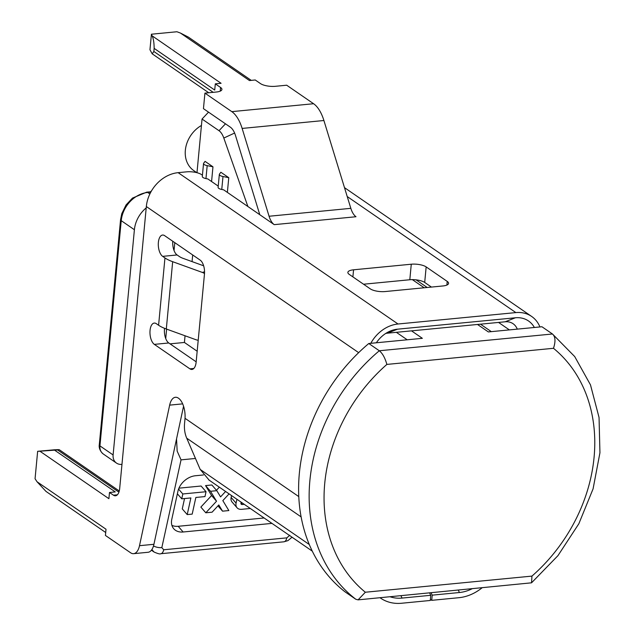<?xml version="1.0" encoding="UTF-8"?>
<svg xmlns="http://www.w3.org/2000/svg" width="635" height="635" viewBox="0 0 635 635"><rect width="100%" height="100%" fill="white"/><g stroke="black" fill="none" stroke-linecap="round" stroke-linejoin="round"><path stroke-width="0.95" d="M477.504 324.469L488.355 331.93L541.933 326.747L552.466 333.994C555.419 336.645 555.752 341.408 553.482 348.298L386.874 364.419C385.056 357.934 382.54 353.377 379.317 350.758L552.466 333.994L574.715 356.576L590.479 384.858L599.051 417.497L599.94 452.779L593.082 488.847L578.834 523.772L557.943 555.665L531.543 582.819L358.1 599.861L355.822 599.273L345.289 592.026A165.156 134.461 124.5 0 1 368.784 343.511L422.354 338.32L411.504 330.851M368.784 343.511L379.317 350.758A165.156 134.461 -55.5 0 0 355.822 599.273M386.874 364.419A154.146 125.492 -55.5 0 0 324.723 483.513A154.146 125.492 -55.5 0 0 365.339 592.233L358.1 599.861M553.482 348.298A154.146 125.492 -55.5 0 1 594.106 457.009A154.146 125.492 -55.5 0 1 531.947 576.104L531.543 582.819M105.704 532.511L45.998 491.419L37.02 481.743L35.06 478.742L37.648 451.302L39.902 451.199L108.902 498.689L109.49 492.474L113.443 495.189A11.009 5.278 -95.5 0 0 115.483 495.792A11.009 5.278 -95.5 0 0 119.69 488.458L146.336 206.526A33.028 26.892 124.5 0 1 178.133 172.664L186.547 171.847A11.009 3.612 -174.6 0 1 201.438 174.546L202.43 175.228M517.279 329.136A16.518 13.446 124.5 0 0 513.072 323.715A16.518 13.446 124.5 0 0 505.182 321.786L387.342 333.192A16.518 13.446 124.5 0 0 385.755 333.438M363.545 284.226L409.813 279.749A11.009 3.612 -174.6 0 1 424.696 282.44L431.427 287.076M426.164 266.906L447.231 281.408A11.009 3.612 5.4 0 1 448.572 283.377A11.009 3.612 5.4 0 1 442.881 285.964L385.167 291.552A11.009 3.612 5.4 0 1 370.276 288.854L349.21 274.36A11.009 3.612 5.4 0 1 347.869 272.391A11.009 3.612 5.4 0 1 353.56 269.804L411.274 264.216A11.009 3.612 5.4 0 1 426.164 266.906L424.696 282.44M219.337 174.442A5.509 1.81 -174.6 0 1 219.472 174.101L220.861 172.244L228.767 177.681L222.988 176.514A5.509 1.81 -174.6 0 1 220.004 175.427A5.509 1.81 -174.6 0 1 219.337 174.442L218.107 187.388A5.509 1.81 5.4 0 0 221.758 189.46L223.663 189.841L274.233 224.647A16.518 7.914 -95.5 0 1 269.073 216.249L350.837 208.336L323.906 120.515A33.028 15.827 -95.5 0 0 313.587 103.727L286.687 85.209L275.384 86.304A11.009 3.612 5.4 0 1 260.501 83.614L255.23 79.986L249.46 80.55L180.459 33.06L176.911 31.75L151.424 34.219L149.955 49.752L152.217 53.848L153.861 51.483L213.201 92.329M370.792 343.313A33.028 26.892 -55.5 0 1 398.026 324.001L515.866 312.595A33.028 26.892 -55.5 0 1 531.654 316.452A33.028 26.892 -55.5 0 1 539.925 326.946M203.533 163.568A5.509 1.81 -174.6 0 1 203.676 163.227L205.065 161.369L212.963 166.807L207.185 165.64A5.509 1.81 -174.6 0 1 204.2 164.552A5.509 1.81 -174.6 0 1 203.533 163.568L202.311 176.514A5.509 1.81 5.4 0 0 205.962 178.586L207.859 178.967L218.234 186.103M228.767 177.681L227.37 192.397M208.526 112.149L202.049 119.039L219.012 130.707A16.518 7.914 84.5 0 1 223.814 138.049L247.888 206.51M146.709 192.151A5.509 2.635 84.5 0 1 147.725 192.453A27.527 22.408 124.5 0 0 121.229 220.67A5.509 1.81 -174.6 0 1 120.563 219.686L121.777 213.677L126.047 204.954L132.493 198.08L146.709 192.151L150.995 191.794M165.727 338.526L166.616 329.113M174.046 250.507L174.792 242.649M170.037 343.852L184.42 342.455L185.047 335.78M192.064 261.612L192.691 254.968M184.42 342.455L197.167 351.234M176.538 438.912L177.165 451.112L181.038 459.859L195.469 458.462M289.766 535.234L286.837 537.861L163.711 549.775L161.83 547.616L181.038 459.859M271.97 523.391L183.134 531.995A16.518 12.025 139 0 1 173.744 528.757A16.518 12.025 139 0 1 171.783 519.327L177.943 491.204A16.518 12.025 139 0 1 195.453 475.742L203.446 474.972M151.86 549.6L154.051 552.021L151.424 550.212M103.322 454.025C98.52 450.056 99.139 445.333 99.274 444.905A5.509 1.81 5.4 0 0 99.941 445.889A11.009 8.961 124.5 0 0 103.322 454.025L116.491 463.09A11.009 8.961 -55.5 0 0 121.753 464.375L121.968 464.352M116.491 463.09A11.009 8.961 -55.5 0 1 113.109 454.946L134.398 229.727A27.527 22.408 -55.5 0 1 146.209 207.899M264.096 517.977L178.189 526.296A16.518 12.025 -41 0 1 171.902 525.359M250.309 508.484L241.617 509.326A8.057 5.866 -41 0 1 237.03 507.746L232.085 502.055A8.057 5.866 139 0 1 231.132 497.451L231.537 495.57M219.337 487.172L216.456 490.276M229.084 493.879L222.829 500.618L228.846 510.564L222.552 511.175L218.797 504.968L212.098 512.183L205.803 512.794L216.535 501.229L210.51 491.292L205.565 485.592L211.86 484.981L216.813 490.68L220.567 496.887L225.584 491.474M205.565 485.592L211.582 495.53L200.858 507.095L205.803 512.794M187.222 514.588L190.873 497.935L181.745 498.824L182.809 493.974L206.034 491.72L204.97 496.578L195.85 497.459L192.199 514.112L187.222 514.588L182.277 508.897L184.539 498.554M178.935 488.172L201.089 486.021L206.034 491.72M241.157 502.19L240.967 503.063A1.897 1.381 139 0 0 241.197 504.142A1.897 1.381 139 0 0 242.276 504.515L244.261 504.325M237.03 507.746A8.057 5.866 -41 0 1 236.077 503.15L236.926 499.277M222.552 511.175L217.956 505.873M216.535 501.229L211.582 495.53M210.51 491.292L216.813 490.68M181.745 498.824L177.379 493.792M182.809 493.974L178.562 489.085M202.049 119.039L196.977 172.712M196.771 172.656L193.794 170.609A27.527 22.408 -55.5 0 1 185.349 150.257A27.527 22.408 -55.5 0 1 201.446 125.46M212.963 166.807L211.574 181.523M534.36 327.477A27.527 22.408 124.5 0 0 515.374 317.778L397.542 329.184A27.527 22.408 124.5 0 0 389.644 331.319A27.527 22.408 124.5 0 0 376.357 342.773M431.046 592.796L432.205 595.154L431.721 600.337L458.962 597.694A44.045 35.854 -55.5 0 0 481.997 587.867M432.205 595.154L459.454 592.519A38.537 31.377 124.5 0 0 471.964 588.836M390.041 596.765A38.537 31.377 124.5 0 0 402.074 598.075L430.76 595.297L430.276 600.472L401.582 603.25A44.045 35.854 -55.5 0 1 380.532 598.106A44.045 35.854 -55.5 0 1 380 597.741L380.532 598.106M430.371 599.408L431.721 600.337M292.902 537.805A16.518 7.914 84.5 0 1 291.941 537.313M39.902 451.199L57.579 449.945C60.19 449.612 59.111 449.564 54.332 449.802L37.648 451.302M178.411 398.161A16.24 7.779 -95.5 0 0 175.411 397.28A16.24 7.779 -95.5 0 0 169.656 405.13L139.502 545.687A16.518 7.914 84.5 0 1 133.652 553.672L148.074 552.275A16.518 7.914 -95.5 0 0 153.932 544.29L183.555 406.225M164.56 328.335A11.009 5.278 84.5 0 0 164.481 329.001A11.009 5.278 84.5 0 0 168.775 342.979L196.167 361.831M172.776 241.26A11.009 5.278 84.5 0 0 177.094 254.96L179.387 256.54A16.518 5.421 5.4 0 0 183.245 258.421L203.637 265.795M209.177 480.179L200.2 469.44L186.722 438.174C184.642 433.34 183.975 427.95 184.706 422.021L185.031 418.314A16.518 7.914 -95.5 0 0 178.411 398.169M133.652 553.672A16.518 7.914 84.5 0 1 130.604 552.775L105.426 535.448L106.013 529.233L37.02 481.743M166.306 329.001A33.028 10.835 5.4 0 1 158.591 325.247L156.297 323.667A11.009 5.278 -95.5 0 0 154.257 323.064A11.009 5.278 -95.5 0 0 150.05 330.398A11.009 5.278 -95.5 0 0 154.345 344.376L189.897 368.84A11.009 5.278 -95.5 0 0 191.937 369.451A11.009 5.278 -95.5 0 0 196.144 362.117L204.462 274.098A11.009 5.278 -95.5 0 0 200.176 260.12L164.624 235.648A11.009 5.278 -95.5 0 0 162.584 235.045A11.009 5.278 -95.5 0 0 158.377 242.38A11.009 5.278 -95.5 0 0 162.663 256.357L164.957 257.937A33.028 10.835 -174.6 0 0 172.672 261.699L166.306 329.001L196.001 339.741A11.009 8.176 72.8 0 0 198.215 340.177M109.49 492.474L115.26 491.911L54.689 450.231M119.261 490.998L59.261 449.707L57.579 449.945L118.15 491.633L119.11 491.546M430.76 595.297L429.601 592.939M204.549 271.764L202.367 272.439L172.672 261.699M202.367 272.439A11.009 8.176 72.8 0 1 204.502 273.574M259.786 214.701L235.514 135.565A16.518 7.914 -95.5 0 0 230.354 127.175L203.454 108.656L204.922 93.131L216.225 92.035A11.009 3.612 5.4 0 0 221.925 89.448A11.009 3.612 5.4 0 0 220.575 87.479L215.313 83.852L221.083 83.296L152.082 35.806L151.424 34.219M152.082 35.806C153.4 38.354 154.091 42.545 154.154 48.379L153.861 51.483M154.154 48.379L214.725 90.067L215.313 83.852M323.906 120.515L242.133 128.429A33.028 15.827 84.5 0 0 231.823 111.641L204.922 93.131M242.133 128.429L269.073 216.249M274.233 224.647L355.997 216.733A16.518 7.914 84.5 0 1 350.837 208.336M251.246 80.375L188.381 37.108L180.459 33.06M365.339 592.233L531.947 576.104M424.188 287.774L412.361 279.63M407.202 339.788L396.351 332.319M446.889 285.059L447.231 281.408M515.866 312.595L347.218 196.532M178.133 172.664L398.026 324.001M353.56 269.804L352.893 276.892M409.813 279.749L411.274 264.216M222.988 176.514L221.758 189.46M234.601 133.048L223.814 138.049M153.495 545.965A8.255 4.048 12.3 0 0 161.83 547.616M163.711 549.775A8.255 3.953 84.5 0 1 160.79 553.72L160.79 553.72C160.139 554.284 157.893 553.712 154.043 552.021M292.029 537.202L287.925 540.631L283.916 541.806A8.255 3.953 -95.5 0 0 286.837 537.861M134.398 229.727L121.229 220.67L99.941 445.889L113.109 454.946M150.797 192.159L147.725 192.453L149.884 193.937M178.189 526.296L183.134 531.995M240.975 503.023L242.276 504.515M231.132 497.451L236.077 503.15M219.012 130.707L225.481 123.817M207.185 165.64L205.962 178.586M509.389 329.898L498.538 322.429M505.182 321.786L515.374 317.778M459.454 592.519L458.287 590.161M397.542 329.184L387.342 333.192M113.443 495.189L117.364 494.808M358.656 352.647L146.336 206.526M185.031 418.314L298.752 496.578M158.591 325.247L164.957 257.937M139.502 545.687L153.932 544.29M182.666 403.868L169.656 405.13M301.093 516.882L186.722 438.174M200.2 469.44L309.253 544.497M400.915 595.717L402.074 598.075M189.897 368.84L193.818 368.467M168.775 342.979L154.345 344.376M177.094 254.96L162.663 256.357M220.234 91.122L220.575 87.479M231.823 111.641L313.587 103.727M416.068 279.844L427.172 287.488M480.481 324.175L491.331 331.645M150.463 191.786L151.582 190.762M283.916 541.806L160.79 553.72M99.274 444.905L120.563 219.686M344.495 187.642L531.654 316.452M208.709 479.854L312.253 551.116M208.756 92.758L152.217 53.848"/></g></svg>
